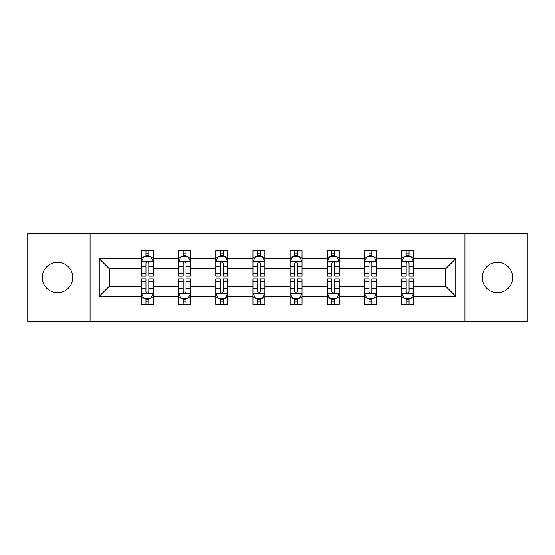 <?xml version="1.0" encoding="UTF-8"?>
<svg xmlns="http://www.w3.org/2000/svg" width="555" height="555" viewBox="0 0 555 555"><rect width="100%" height="100%" fill="white"/><g stroke="black" fill="none" stroke-linecap="round" stroke-linejoin="round"><path stroke-width="0.83" d="M497.46 262.251A15.249 15.249 0 0 0 482.212 277.5A15.249 15.249 0 0 0 497.46 292.749A15.249 15.249 0 0 0 512.716 277.5A15.249 15.249 0 0 0 497.46 262.251M57.54 262.251A15.249 15.249 0 0 0 42.284 277.5A15.249 15.249 0 0 0 57.54 292.749A15.249 15.249 0 0 0 72.788 277.5A15.249 15.249 0 0 0 57.54 262.251M464.93 321.588L527.25 321.588L527.25 233.412L464.93 233.412L464.93 321.588L90.07 321.588L90.07 233.412L27.75 233.412L27.75 321.588L90.07 321.588M413.579 296.328L413.579 286.318L445.748 286.318L455.759 296.328L413.579 296.328L413.579 304.313L409.049 304.313L409.049 298.236M464.93 233.412L90.07 233.412M401.66 296.328L376.401 296.328L376.401 286.318L401.66 286.318L401.66 304.313L413.579 304.313L413.579 297.945L411.338 297.945M376.401 296.328L376.401 304.313L371.871 304.313L371.871 298.236M364.482 296.328L339.223 296.328L339.223 286.318L364.482 286.318L364.482 304.313L376.401 304.313L376.401 297.945L374.16 297.945M339.223 296.328L339.223 304.313L334.693 304.313L334.693 298.236M327.304 296.328L302.045 296.328L302.045 286.318L327.304 286.318L327.304 304.313L339.223 304.313L339.223 297.945L336.982 297.945M302.045 296.328L302.045 304.313L297.515 304.313L297.515 298.236M290.133 296.328L264.867 296.328L264.867 286.318L290.133 286.318L290.133 304.313L302.045 304.313L302.045 297.945L299.804 297.945M264.867 296.328L264.867 304.313L260.344 304.313L260.344 298.236M252.955 296.328L227.696 296.328L227.696 286.318L252.955 286.318L252.955 304.313L264.867 304.313L264.867 297.945L262.626 297.945M227.696 296.328L227.696 304.313L223.166 304.313L223.166 298.236M215.777 296.328L190.518 296.328L190.518 286.318L215.777 286.318L215.777 304.313L227.696 304.313L227.696 297.945L225.455 297.945M190.518 296.328L190.518 304.313L185.987 304.313L185.987 298.236M178.599 296.328L153.34 296.328L153.34 286.318L178.599 286.318L178.599 304.313L190.518 304.313L190.518 297.945L188.277 297.945M153.34 296.328L153.34 304.313L148.809 304.313L148.809 298.236M141.421 296.328L99.241 296.328L99.241 258.672L141.421 258.672L141.421 268.682L109.252 268.682L109.252 286.318L141.421 286.318L141.421 304.313L153.34 304.313L153.34 297.945L151.099 297.945M143.662 257.055L141.421 257.055L141.421 250.687L141.421 258.672M145.951 256.764L145.951 250.687L141.421 250.687L153.34 250.687L153.34 258.672L178.599 258.672L178.599 250.687L190.518 250.687L190.518 258.672L215.777 258.672L215.777 250.687L227.696 250.687L227.696 258.672L252.955 258.672L252.955 250.687L264.867 250.687L264.867 258.672L290.133 258.672L290.133 250.687L302.045 250.687L302.045 258.672L327.304 258.672L327.304 250.687L339.223 250.687L339.223 258.672L364.482 258.672L364.482 250.687L376.401 250.687L376.401 258.672L401.66 258.672L401.66 250.687L413.579 250.687L413.579 258.672L455.759 258.672L455.759 296.328M401.66 258.672L401.66 268.682L376.401 268.682L376.401 258.672M364.482 258.672L364.482 268.682L339.223 268.682L339.223 258.672M327.304 258.672L327.304 268.682L302.045 268.682L302.045 258.672M290.133 258.672L290.133 268.682L264.867 268.682L264.867 258.672M252.955 258.672L252.955 268.682L227.696 268.682L227.696 258.672M215.777 258.672L215.777 268.682L190.518 268.682L190.518 258.672M178.599 258.672L178.599 268.682L153.34 268.682L153.34 258.672M99.241 258.672L109.252 268.682M445.748 286.318L445.748 268.682L413.579 268.682L413.579 258.672M406.191 256.646L409.049 256.646M369.013 256.646L371.871 256.646M331.834 256.646L334.693 256.646M294.656 256.646L297.515 256.646M257.485 256.646L260.344 256.646M220.307 256.646L223.166 256.646M183.129 256.646L185.987 256.646M145.951 256.646L148.809 256.646M145.951 298.354L148.809 298.354M183.129 298.354L185.987 298.354M220.307 298.354L223.166 298.354M257.485 298.354L260.344 298.354M294.656 298.354L297.515 298.354M331.834 298.354L334.693 298.354M369.013 298.354L371.871 298.354M406.191 298.354L409.049 298.354M109.252 286.318L99.241 296.328M455.759 258.672L445.748 268.682M148.809 253.788L145.951 253.788M141.421 273.081L141.421 276.071L145.951 276.071L145.951 273.081L141.421 273.081L141.421 268.682M153.34 268.682L153.34 276.071L148.809 276.071L148.809 263.32C147.859 261.481 146.908 261.481 145.951 263.32L145.951 273.081M151.099 257.055L153.34 257.055L153.34 250.687L148.809 250.687L148.809 256.764M153.34 261.53L150.96 256.764L143.807 256.764L141.421 261.53M145.951 301.212L148.809 301.212M153.34 281.919L153.34 278.929L148.809 278.929L148.809 281.919L153.34 281.919L153.34 286.318M141.421 286.318L141.421 278.929L145.951 278.929L145.951 291.68C146.902 293.519 147.859 293.519 148.809 291.68L148.809 281.919M143.662 297.945L141.421 297.945L141.421 304.313L145.951 304.313L145.951 298.236M141.421 293.47L143.807 298.236L150.96 298.236L153.34 293.47M185.987 253.788L183.129 253.788M180.84 257.055L178.599 257.055L178.599 250.687L183.129 250.687L183.129 256.764M178.599 273.081L178.599 276.071L183.129 276.071L183.129 273.081L178.599 273.081L178.599 268.682M190.518 268.682L190.518 276.071L185.987 276.071L185.987 263.32C185.037 261.481 184.087 261.481 183.129 263.32L183.129 273.081M188.277 257.055L190.518 257.055L190.518 250.687L185.987 250.687L185.987 256.764M190.518 261.53L188.131 256.764L180.986 256.764L178.599 261.53M223.166 253.788L220.307 253.788M218.018 257.055L215.777 257.055L215.777 250.687L220.307 250.687L220.307 256.764M215.777 273.081L215.777 276.071L220.307 276.071L220.307 273.081L215.777 273.081L215.777 268.682M227.696 268.682L227.696 276.071L223.166 276.071L223.166 263.32C222.215 261.481 221.258 261.481 220.307 263.32L220.307 273.081M225.455 257.055L227.696 257.055L227.696 250.687L223.166 250.687L223.166 256.764M227.696 261.53L225.309 256.764L218.164 256.764L215.777 261.53M183.129 301.212L185.987 301.212M190.518 281.919L190.518 278.929L185.987 278.929L185.987 281.919L190.518 281.919L190.518 286.318M178.599 286.318L178.599 278.929L183.129 278.929L183.129 291.68C184.08 293.519 185.037 293.519 185.987 291.68L185.987 281.919M180.84 297.945L178.599 297.945L178.599 304.313L183.129 304.313L183.129 298.236M178.599 293.47L180.986 298.236L188.131 298.236L190.518 293.47M220.307 301.212L223.166 301.212M227.696 281.919L227.696 278.929L223.166 278.929L223.166 281.919L227.696 281.919L227.696 286.318M215.777 286.318L215.777 278.929L220.307 278.929L220.307 291.68C221.258 293.519 222.208 293.519 223.166 291.68L223.166 281.919M218.018 297.945L215.777 297.945L215.777 304.313L220.307 304.313L220.307 298.236M215.777 293.47L218.164 298.236L225.309 298.236L227.696 293.47M260.344 253.788L257.485 253.788M255.196 257.055L252.955 257.055L252.955 250.687L257.485 250.687L257.485 256.764M252.955 273.081L252.955 276.071L257.485 276.071L257.485 273.081L252.955 273.081L252.955 268.682M264.867 268.682L264.867 276.071L260.344 276.071L260.344 263.32C259.386 261.481 258.436 261.481 257.485 263.32L257.485 273.081M262.626 257.055L264.867 257.055L264.867 250.687L260.344 250.687L260.344 256.764M264.867 261.53L262.487 256.764L255.335 256.764L252.955 261.53M257.485 301.212L260.344 301.212M264.867 281.919L264.867 278.929L260.344 278.929L260.344 281.919L264.867 281.919L264.867 286.318M252.955 286.318L252.955 278.929L257.485 278.929L257.485 291.68C258.436 293.519 259.386 293.519 260.344 291.68L260.344 281.919M255.196 297.945L252.955 297.945L252.955 304.313L257.485 304.313L257.485 298.236M252.955 293.47L255.335 298.236L262.487 298.236L264.867 293.47M297.515 253.788L294.656 253.788M292.374 257.055L290.133 257.055L290.133 250.687L294.656 250.687L294.656 256.764M290.133 273.081L290.133 276.071L294.656 276.071L294.656 273.081L290.133 273.081L290.133 268.682M302.045 268.682L302.045 276.071L297.515 276.071L297.515 263.32C296.564 261.481 295.614 261.481 294.656 263.32L294.656 273.081M299.804 257.055L302.045 257.055L302.045 250.687L297.515 250.687L297.515 256.764M302.045 261.53L299.665 256.764L292.513 256.764L290.133 261.53M294.656 301.212L297.515 301.212M302.045 281.919L302.045 278.929L297.515 278.929L297.515 281.919L302.045 281.919L302.045 286.318M290.133 286.318L290.133 278.929L294.656 278.929L294.656 291.68C295.614 293.519 296.564 293.519 297.515 291.68L297.515 281.919M292.374 297.945L290.133 297.945L290.133 304.313L294.656 304.313L294.656 298.236M290.133 293.47L292.513 298.236L299.665 298.236L302.045 293.47M334.693 253.788L331.834 253.788M329.545 257.055L327.304 257.055L327.304 250.687L331.834 250.687L331.834 256.764M327.304 273.081L327.304 276.071L331.834 276.071L331.834 273.081L327.304 273.081L327.304 268.682M339.223 268.682L339.223 276.071L334.693 276.071L334.693 263.32C333.742 261.481 332.792 261.481 331.834 263.32L331.834 273.081M336.982 257.055L339.223 257.055L339.223 250.687L334.693 250.687L334.693 256.764M339.223 261.53L336.836 256.764L329.691 256.764L327.304 261.53M331.834 301.212L334.693 301.212M339.223 281.919L339.223 278.929L334.693 278.929L334.693 281.919L339.223 281.919L339.223 286.318M327.304 286.318L327.304 278.929L331.834 278.929L331.834 291.68C332.785 293.519 333.742 293.519 334.693 291.68L334.693 281.919M329.545 297.945L327.304 297.945L327.304 304.313L331.834 304.313L331.834 298.236M327.304 293.47L329.691 298.236L336.836 298.236L339.223 293.47M371.871 253.788L369.013 253.788M366.723 257.055L364.482 257.055L364.482 250.687L369.013 250.687L369.013 256.764M364.482 273.081L364.482 276.071L369.013 276.071L369.013 273.081L364.482 273.081L364.482 268.682M376.401 268.682L376.401 276.071L371.871 276.071L371.871 263.32C370.92 261.481 369.963 261.481 369.013 263.32L369.013 273.081M374.16 257.055L376.401 257.055L376.401 250.687L371.871 250.687L371.871 256.764M376.401 261.53L374.014 256.764L366.869 256.764L364.482 261.53M369.013 301.212L371.871 301.212M376.401 281.919L376.401 278.929L371.871 278.929L371.871 281.919L376.401 281.919L376.401 286.318M364.482 286.318L364.482 278.929L369.013 278.929L369.013 291.68C369.963 293.519 370.913 293.519 371.871 291.68L371.871 281.919M366.723 297.945L364.482 297.945L364.482 304.313L369.013 304.313L369.013 298.236M364.482 293.47L366.869 298.236L374.014 298.236L376.401 293.47M409.049 253.788L406.191 253.788M403.901 257.055L401.66 257.055L401.66 250.687L406.191 250.687L406.191 256.764M401.66 273.081L401.66 276.071L406.191 276.071L406.191 273.081L401.66 273.081L401.66 268.682M413.579 268.682L413.579 276.071L409.049 276.071L409.049 263.32C408.098 261.481 407.141 261.481 406.191 263.32L406.191 273.081M411.338 257.055L413.579 257.055L413.579 250.687L409.049 250.687L409.049 256.764M413.579 261.53L411.193 256.764L404.04 256.764L401.66 261.53M406.191 301.212L409.049 301.212M413.579 281.919L413.579 278.929L409.049 278.929L409.049 281.919L413.579 281.919L413.579 286.318M401.66 286.318L401.66 278.929L406.191 278.929L406.191 291.68C407.141 293.519 408.091 293.519 409.049 291.68L409.049 281.919M403.901 297.945L401.66 297.945L401.66 304.313L406.191 304.313L406.191 298.236M401.66 293.47L404.04 298.236L411.193 298.236L413.579 293.47M153.277 261.412L141.483 261.412M153.34 273.081L148.809 273.081M145.951 266.691L141.421 266.691M153.34 266.691L148.809 266.691M148.809 255.307L145.951 255.307M141.483 293.588L153.277 293.588M141.421 281.919L145.951 281.919M148.809 288.309L153.34 288.309M141.421 288.309L145.951 288.309M145.951 299.693L148.809 299.693M190.455 261.412L178.661 261.412M190.518 273.081L185.987 273.081M183.129 266.691L178.599 266.691M190.518 266.691L185.987 266.691M185.987 255.307L183.129 255.307M227.633 261.412L215.839 261.412M227.696 273.081L223.166 273.081M220.307 266.691L215.777 266.691M227.696 266.691L223.166 266.691M223.166 255.307L220.307 255.307M178.661 293.588L190.455 293.588M178.599 281.919L183.129 281.919M185.987 288.309L190.518 288.309M178.599 288.309L183.129 288.309M183.129 299.693L185.987 299.693M215.839 293.588L227.633 293.588M215.777 281.919L220.307 281.919M223.166 288.309L227.696 288.309M215.777 288.309L220.307 288.309M220.307 299.693L223.166 299.693M264.811 261.412L253.011 261.412M264.867 273.081L260.344 273.081M257.485 266.691L252.955 266.691M264.867 266.691L260.344 266.691M260.344 255.307L257.485 255.307M253.011 293.588L264.811 293.588M252.955 281.919L257.485 281.919M260.344 288.309L264.867 288.309M252.955 288.309L257.485 288.309M257.485 299.693L260.344 299.693M301.989 261.412L290.189 261.412M302.045 273.081L297.515 273.081M294.656 266.691L290.133 266.691M302.045 266.691L297.515 266.691M297.515 255.307L294.656 255.307M290.189 293.588L301.989 293.588M290.133 281.919L294.656 281.919M297.515 288.309L302.045 288.309M290.133 288.309L294.656 288.309M294.656 299.693L297.515 299.693M339.161 261.412L327.367 261.412M339.223 273.081L334.693 273.081M331.834 266.691L327.304 266.691M339.223 266.691L334.693 266.691M334.693 255.307L331.834 255.307M327.367 293.588L339.161 293.588M327.304 281.919L331.834 281.919M334.693 288.309L339.223 288.309M327.304 288.309L331.834 288.309M331.834 299.693L334.693 299.693M376.339 261.412L364.545 261.412M376.401 273.081L371.871 273.081M369.013 266.691L364.482 266.691M376.401 266.691L371.871 266.691M371.871 255.307L369.013 255.307M364.545 293.588L376.339 293.588M364.482 281.919L369.013 281.919M371.871 288.309L376.401 288.309M364.482 288.309L369.013 288.309M369.013 299.693L371.871 299.693M413.517 261.412L401.723 261.412M413.579 273.081L409.049 273.081M406.191 266.691L401.66 266.691M413.579 266.691L409.049 266.691M409.049 255.307L406.191 255.307M401.723 293.588L413.517 293.588M401.66 281.919L406.191 281.919M409.049 288.309L413.579 288.309M401.66 288.309L406.191 288.309M406.191 299.693L409.049 299.693"/></g></svg>
